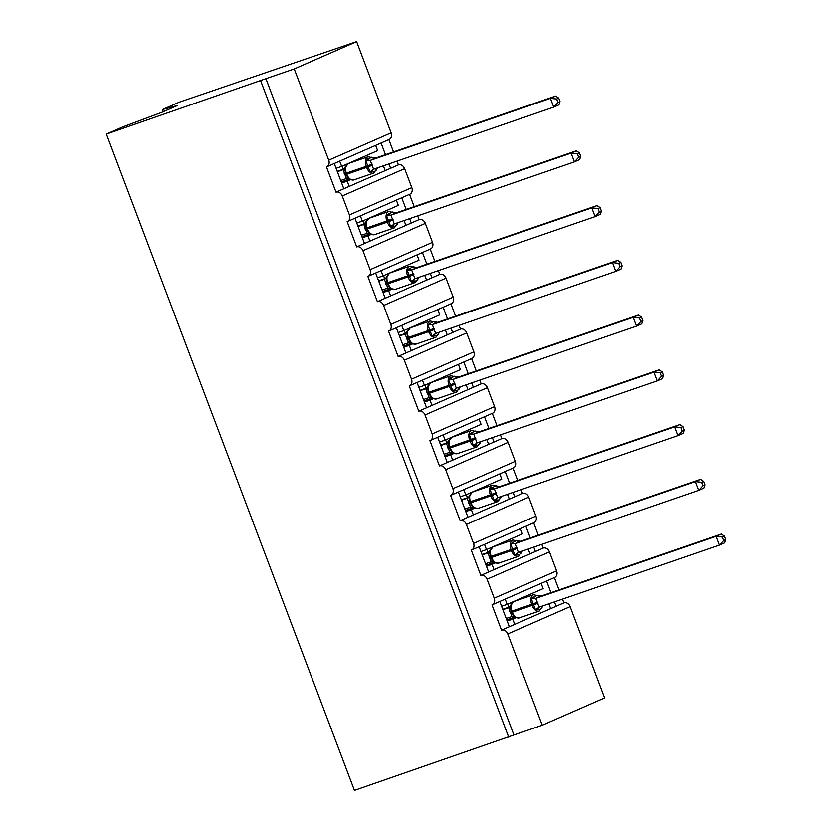 <?xml version="1.0" encoding="UTF-8"?>
<svg xmlns="http://www.w3.org/2000/svg" width="832" height="832" viewBox="0 0 832 832"><rect width="100%" height="100%" fill="white"/><g stroke="black" fill="none" stroke-linecap="round" stroke-linejoin="round"><path stroke-width="1.25" d="M163.342 111.686L162.531 109.533L179.223 102.222L356.626 41.6L391.102 132.85A5.637 4.482 66.4 0 1 389.116 139.474A5.637 4.482 66.4 0 1 388.846 139.578L393.505 151.913M499.772 601.494L509.319 626.756L514.727 624.385L512.73 619.122L507.156 621.046M542.235 725.223L507.759 633.974L570.138 606.653L604.625 697.902L542.235 725.223L513.926 734.978L265.928 78.666L294.237 68.921L328.723 160.17A5.637 4.482 66.4 0 1 326.737 166.795A5.637 4.482 66.4 0 1 326.466 166.899L336.014 192.161A5.637 4.482 -113.6 0 1 342.243 195.967L349.409 214.916A5.637 4.482 66.4 0 1 347.422 221.541A5.637 4.482 66.4 0 1 347.152 221.645L356.699 246.917A5.637 4.482 -113.6 0 1 362.939 250.713L370.094 269.672A5.637 4.482 66.4 0 1 368.108 276.297A5.637 4.482 66.4 0 1 367.838 276.401L377.385 301.662A5.637 4.482 -113.6 0 1 383.625 305.469L390.79 324.418A5.637 4.482 66.4 0 1 388.804 331.042A5.637 4.482 66.4 0 1 388.534 331.146L398.081 356.418A5.637 4.482 -113.6 0 1 404.31 360.214L411.476 379.174A5.637 4.482 66.4 0 1 409.49 385.788A5.637 4.482 66.4 0 1 409.219 385.902L418.766 411.164A5.637 4.482 -113.6 0 1 425.006 414.97L432.162 433.919A5.637 4.482 66.4 0 1 430.175 440.544A5.637 4.482 66.4 0 1 429.905 440.648L439.452 465.92A5.637 4.482 -113.6 0 1 445.692 469.716L452.847 488.675A5.637 4.482 66.4 0 1 450.861 495.29A5.637 4.482 66.4 0 1 450.59 495.404L460.148 520.666A5.637 4.482 -113.6 0 1 466.378 524.472L473.543 543.421A5.637 4.482 66.4 0 1 471.557 550.046A5.637 4.482 66.4 0 1 471.286 550.15L480.834 575.422A5.637 4.482 -113.6 0 1 487.063 579.218L494.229 598.177A5.637 4.482 66.4 0 1 492.242 604.791A5.637 4.482 66.4 0 1 491.972 604.895L501.519 630.167L509.319 626.756M505.18 599.134L507.166 604.386L543.14 588.63L541.154 583.378M507.166 604.386L501.592 606.299M546.562 581.006L550.971 592.686M554.455 601.89L556.109 606.268L563.909 602.857L562.494 599.113M554.362 577.595L559.01 589.909M479.086 546.749L488.634 572L494.031 569.639L492.045 564.377L486.47 566.29M480.834 575.422L488.634 572M484.494 544.378L486.481 549.63L522.454 533.874L520.468 528.622M486.481 549.63L480.906 551.554M525.876 526.261L530.286 537.93M533.759 547.134L535.413 551.512L543.213 548.101L541.809 544.367M533.676 522.839L538.325 535.163M458.401 491.993L467.938 517.254L473.346 514.883L471.359 509.621L465.785 511.545M460.148 520.666L467.938 517.254M463.798 489.632L465.785 494.884L501.758 479.128L499.782 473.876M465.785 494.884L460.21 496.798M505.18 471.505L509.6 483.184M513.074 492.388L514.727 496.766L522.527 493.355L521.113 489.611M452.847 488.675L515.237 461.354A5.637 4.482 66.4 0 1 513.25 467.979A5.637 4.482 66.4 0 1 512.98 468.083L517.639 480.407M437.705 437.247L447.252 462.498L452.66 460.138L450.674 454.875L445.099 456.789M439.452 465.92L447.252 462.498M443.113 434.876L445.099 440.128L481.073 424.382L479.086 419.12M445.099 440.128L439.525 442.052M484.494 416.759L488.904 428.428M492.388 437.632L494.042 442.01L501.842 438.599L500.427 434.866M432.162 433.919L494.551 406.598A5.637 4.482 66.4 0 1 492.565 413.223A5.637 4.482 66.4 0 1 492.294 413.327L496.954 425.662M417.019 382.491L426.566 407.753L431.974 405.382L429.978 400.119L424.403 402.043M418.766 411.164L426.566 407.753M422.427 380.13L424.414 385.382L460.387 369.626L458.401 364.374M424.414 385.382L418.839 387.296M463.809 362.003L468.218 373.682M471.692 382.886L473.356 387.265L481.146 383.854L479.742 380.11M411.476 379.174L473.855 351.853A5.637 4.482 66.4 0 1 471.869 358.478A5.637 4.482 66.4 0 1 471.598 358.582L476.258 370.916M396.334 327.746L405.881 353.007L411.278 350.636L409.292 345.374L403.718 347.287M398.081 356.418L405.881 353.007M401.742 325.374L403.728 330.626L439.702 314.881L437.715 309.618M403.728 330.626L398.143 332.55M443.123 307.258L447.533 318.926M451.006 328.13L452.66 332.509L460.46 329.098L459.046 325.364M390.79 324.418L453.17 297.107A5.637 4.482 66.4 0 1 451.183 303.722A5.637 4.482 66.4 0 1 450.913 303.826L455.572 316.16M375.638 272.99L385.185 298.251L390.593 295.88L388.606 290.618L383.032 292.542M377.385 301.662L385.185 298.251M381.046 270.629L383.032 275.881L419.006 260.125L417.019 254.873M383.032 275.881L377.458 277.805M422.427 252.502L426.847 264.181M430.321 273.385L431.974 277.763L439.774 274.352L438.36 270.618M370.094 269.672L432.484 242.351A5.637 4.482 66.4 0 1 430.498 248.976A5.637 4.482 66.4 0 1 430.227 249.08L434.886 261.414M354.952 218.244L364.499 243.506L369.907 241.134L367.921 235.872L362.336 237.786M356.699 246.917L364.499 243.506M360.36 215.873L362.346 221.125L398.32 205.379L396.334 200.117M362.346 221.125L356.772 223.049M401.742 197.756L406.151 209.425M409.635 218.629L411.289 223.018L419.089 219.596L417.674 215.862M349.409 214.916L411.798 187.606A5.637 4.482 66.4 0 1 409.802 194.22A5.637 4.482 66.4 0 1 409.531 194.324L414.19 206.658M516.017 617.687L512.73 619.122M514.727 624.385L550.701 608.639L548.87 603.803M495.331 562.931L492.045 564.377M494.031 569.639L530.015 553.883L528.185 549.058M474.646 508.186L471.359 509.621M473.346 514.883L509.319 499.138L507.499 494.302M453.96 453.43L450.674 454.875M452.66 460.138L488.634 444.382L486.814 439.556M433.264 398.684L429.978 400.119M431.974 405.382L467.948 389.636L466.118 384.81M412.578 343.928L409.292 345.374M411.278 350.636L447.252 334.88L445.432 330.054M391.893 289.182L388.606 290.618M390.593 295.88L426.566 280.134L424.746 275.309M371.197 234.426L367.921 235.872M369.907 241.134L405.881 225.378L404.061 220.553M334.266 163.488L343.814 188.75L349.222 186.378L347.225 181.116L341.65 183.04M336.014 192.161L343.814 188.75M339.674 161.127L341.661 166.379L377.634 150.623L375.648 145.371M341.661 166.379L336.086 168.303M381.056 143L385.466 154.679M388.939 163.883L390.593 168.262L398.393 164.85L396.989 161.117M350.511 179.681L347.225 181.116M349.222 186.378L385.195 170.633L383.365 165.807M507.759 633.974A5.637 4.482 -113.6 0 0 501.519 630.167M570.138 606.653A5.637 4.482 -113.6 0 0 563.909 602.857M411.798 187.606L404.633 168.646A5.637 4.482 -113.6 0 0 398.393 164.85M432.484 242.351L425.318 223.402A5.637 4.482 -113.6 0 0 419.089 219.596M453.17 297.107L446.004 278.148A5.637 4.482 -113.6 0 0 439.774 274.352M473.855 351.853L466.7 332.904A5.637 4.482 -113.6 0 0 460.46 329.098M494.551 406.598L487.386 387.65A5.637 4.482 -113.6 0 0 481.146 383.854M515.237 461.354L508.071 442.406A5.637 4.482 -113.6 0 0 501.842 438.599M473.543 543.421L535.922 516.1L528.767 497.151A5.637 4.482 -113.6 0 0 522.527 493.355M535.922 516.1A5.637 4.482 66.4 0 1 533.936 522.725A5.637 4.482 66.4 0 1 533.666 522.829M494.229 598.177L556.608 570.856L549.453 551.907A5.637 4.482 -113.6 0 0 543.213 548.101M556.608 570.856A5.637 4.482 66.4 0 1 554.622 577.481A5.637 4.482 66.4 0 1 554.351 577.585M514.946 617.084L506.74 619.934M494.26 562.338L486.054 565.188M473.574 507.582L465.369 510.432M452.889 452.837L444.673 455.686M432.193 398.081L423.987 400.93M411.507 343.335L403.302 346.185M390.822 288.579L382.606 291.429M370.126 233.834L361.92 236.683M513.926 734.978L354.432 790.4L106.434 134.098L123.126 126.786L162.032 112.268L177.414 105.529L162.531 109.533M349.44 179.078L341.234 181.927M294.237 68.921L356.626 41.6M106.434 134.098L265.928 78.666M508.726 737.256L260.728 80.943M386.35 170.123L385.154 170.529M385.195 170.633L390.593 168.262M407.046 224.869L405.839 225.285M427.731 279.625L426.535 280.03M448.417 334.37L447.221 334.786M469.102 389.126L467.906 389.532M489.798 443.872L488.602 444.288M510.484 498.628L509.288 499.034M531.17 553.374L529.974 553.79M551.866 608.13L550.659 608.535M405.881 225.378L411.289 223.018M426.566 280.134L431.974 277.763M447.252 334.88L452.66 332.509M467.948 389.636L473.356 387.265M488.634 444.382L494.042 442.01M509.319 499.138L514.727 496.766M530.015 553.883L535.413 551.512M550.701 608.639L556.109 606.268M344.968 188.24L343.772 188.656M365.664 242.996L364.458 243.402M386.35 297.742L385.154 298.158M407.035 352.498L405.839 352.903M427.721 407.243L426.525 407.659M448.417 461.999L447.221 462.405M469.102 516.745L467.906 517.161M489.788 571.501L488.592 571.906M510.484 626.246L509.278 626.662M340.694 180.502L346.455 178.526L343.138 169.738L345.488 166.587L344.916 169.822L345.686 173.347L347.963 177.705L350.334 179.41M376.532 169.052L374.806 171.371L370.032 171.891L365.758 160.576L371.582 157.227L375.586 158.08L370.261 160.399L373.578 169.177L553.727 107.12L550.42 98.342L370.396 160.358M560.05 101.618L558.927 104.842L553.727 107.12L557.981 102.534L560.05 101.618L558.73 98.114L556.65 99.029L557.981 102.534M556.65 99.029L550.42 98.342L555.61 96.065L375.586 158.08M337.376 171.725L343.626 169.489M337.22 171.298L344.313 168.854M346.455 178.526L353.881 179.899A8.07 4.867 71 0 0 354.099 179.806M370.032 171.891L373.558 169.187M365.758 160.576L370.261 160.399M558.73 98.114L555.61 96.065M361.379 235.258L367.141 233.272L363.823 224.494L366.174 221.333L365.602 224.578L366.746 229.174L368.649 232.45L371.02 234.166M397.218 223.798L395.502 226.117L390.718 226.647L386.443 215.322L392.267 211.983L396.282 212.836L390.946 215.145L394.264 223.933L574.423 161.866L571.106 153.098L391.082 215.103M580.746 156.374L579.623 159.588L574.423 161.866L578.666 157.279L580.746 156.374L579.415 152.87L577.346 153.774L578.666 157.279M577.346 153.774L571.106 153.098L576.306 150.821L396.282 212.836M358.062 226.481L364.312 224.245M357.906 226.054L365.009 223.6M367.141 233.272L374.566 234.645A8.07 4.867 71 0 0 374.785 234.562M390.718 226.647L394.243 223.943M386.443 215.322L390.946 215.145M579.415 152.87L576.306 150.821M387.078 282.88L389.334 287.206L391.716 288.912M417.903 278.554L417.81 279.562L416.187 280.873L411.414 281.393L407.129 270.078L412.953 266.729L416.967 267.582L411.642 269.901L414.96 278.678L595.109 216.622L591.791 207.844L411.767 269.859M601.432 211.12L600.309 214.344L595.109 216.622L599.352 212.035L601.432 211.12L600.111 207.615L598.031 208.53L599.352 212.035M598.031 208.53L591.791 207.844L596.991 205.566L416.967 267.582M378.758 281.226L385.008 278.99M378.591 280.8L385.694 278.356M382.075 290.004L387.826 288.028L384.384 279.292A4.129 3.89 -117 0 0 384.81 279.105M384.509 279.24L386.766 277.098L386.859 276.089L386.287 279.323L387.442 283.93L388.149 283.722A8.07 4.867 71 0 0 395.252 289.39A8.07 4.867 71 0 0 395.481 289.307M387.826 288.028L395.252 289.39L415.074 282.568A8.07 4.867 -109 0 1 407.971 276.89L413.92 274.674M411.414 281.393L414.929 278.689M407.129 270.078L411.642 269.901M600.111 207.615L596.991 205.566M407.763 337.626L410.03 341.952L412.402 343.668M438.599 333.299L436.873 335.618L432.099 336.149L427.825 324.823L433.649 321.485L437.653 322.327L432.328 324.646L435.646 333.434L615.794 271.367L612.477 262.6L432.453 324.605M622.118 265.876L620.994 269.09L615.794 271.367L620.038 266.781L622.118 265.876L620.797 262.371L618.717 263.276L620.038 266.781M618.717 263.276L612.477 262.6L617.677 260.322L437.653 322.327A4.129 3.89 -117 0 1 433.649 321.485M399.443 335.982L405.694 333.746M399.277 335.546L406.38 333.102M402.761 344.75L408.522 342.774L405.07 334.038A4.129 3.89 -117 0 0 405.496 333.861M405.205 333.996L407.555 330.834L406.983 334.079L408.127 338.676L408.845 338.468A8.07 4.867 71 0 0 415.938 344.146A8.07 4.867 71 0 0 416.166 344.063M408.522 342.774L415.938 344.146L435.76 337.324A8.07 4.867 -109 0 1 428.657 331.646L434.606 329.42M432.099 336.149L435.614 333.445M427.825 324.823L432.328 324.646M620.797 262.371L617.677 260.322M428.459 392.382L430.716 396.708L433.087 398.414M459.285 388.055L457.569 390.374L452.785 390.894L448.51 379.579L454.334 376.23L458.349 377.083L453.014 379.402L456.331 388.18L636.49 326.123L633.173 317.346L453.149 379.361M642.814 320.622L641.68 323.846L636.49 326.123L640.734 321.537L642.814 320.622L641.482 317.117L639.402 318.032L640.734 321.537M639.402 318.032L633.173 317.346L638.373 315.068L458.349 377.083A4.129 3.89 -117 0 1 454.334 376.23M420.129 390.728L426.379 388.492M419.973 390.302L427.066 387.858M423.446 399.506L429.208 397.53L425.766 388.794A4.129 3.89 -117 0 0 426.182 388.606M425.89 388.742L428.241 385.59L427.669 388.825L428.418 392.382L427.669 388.835M429.208 397.53L436.634 398.892A8.07 4.867 71 0 0 436.852 398.809M452.785 390.894L456.331 388.18A4.129 2.382 -112.3 0 0 455.281 390.77M448.51 379.579L453.014 379.402M641.482 317.117L638.373 315.068M451.89 437.258A8.07 4.867 71 0 0 451.662 437.33A8.07 4.867 71 0 0 451.443 437.414A8.07 4.867 71 0 0 449.821 446.919L449.103 447.127L451.402 451.454L453.773 453.17M479.97 442.801L478.254 445.12L473.47 445.65L469.196 434.325L475.02 430.986L479.034 431.829L473.71 434.148L477.027 442.926L657.176 380.869L653.858 372.102L473.834 434.106M663.499 375.378L662.376 378.591L657.176 380.869L661.419 376.282L663.499 375.378L662.168 371.873L660.098 372.778L661.419 376.282M660.098 372.778L653.858 372.102L659.058 369.824L479.034 431.829M440.825 445.484L447.065 443.248M440.658 445.047L447.762 442.603M444.132 454.251L449.894 452.275L446.451 443.539M446.576 443.498L448.926 440.336L448.354 443.581L449.498 448.178L450.216 447.97A8.07 4.867 71 0 0 457.319 453.648A8.07 4.867 71 0 0 457.538 453.565M449.894 452.275L457.319 453.648L477.142 446.815A8.07 4.867 -109 0 1 470.038 441.147L475.977 438.922M473.47 445.65L477.027 442.926A4.129 2.382 -112.3 0 0 475.966 445.526M469.196 434.325L473.71 434.148M662.168 371.873L659.058 369.824M469.83 501.883L472.098 506.21L474.469 507.915M500.666 497.557L498.94 499.876L494.166 500.396L489.882 489.081L495.716 485.732L499.72 486.585L494.395 488.904L497.713 497.682L677.862 435.625L674.544 426.847L494.52 488.862M684.185 430.123L683.062 433.347L677.862 435.625L682.105 431.038L684.185 430.123L682.864 426.618L680.784 427.534L682.105 431.038M680.784 427.534L674.544 426.847L679.744 424.57L499.72 486.585M461.51 500.23L467.761 497.994M461.344 499.803L468.447 497.359M464.828 509.007L470.579 507.021L467.137 498.295M467.262 498.243L469.518 496.101L469.622 495.092L469.04 498.326L470.194 502.934L470.912 502.726A8.07 4.867 71 0 0 478.005 508.394A8.07 4.867 71 0 0 478.234 508.31M470.579 507.021L478.005 508.394L497.827 501.571A8.07 4.867 -109 0 1 490.724 495.893L496.673 493.678M494.166 500.396L497.713 497.682M489.882 489.081L494.395 488.904M682.864 426.618L679.744 424.57M485.514 563.753L491.275 561.777L487.958 552.999L490.308 549.838L489.736 553.082L490.506 556.598L492.783 560.955L495.154 562.671M521.352 552.302L519.626 554.622L514.852 555.152L510.578 543.826L516.402 540.488L520.406 541.33L515.081 543.65L518.398 552.427L698.547 490.37L695.24 481.593L515.216 543.608M704.87 484.879L703.747 488.093L698.547 490.37L702.801 485.784L704.87 484.879L703.55 481.374L701.47 482.279L702.801 485.784M701.47 482.279L695.24 481.593L700.43 479.326L520.406 541.33M482.196 554.986L488.446 552.739M482.04 554.549L489.133 552.105M491.275 561.777L498.701 563.15A8.07 4.867 71 0 0 498.919 563.056M514.852 555.152L518.398 552.427M510.578 543.826L515.081 543.65M703.55 481.374L700.43 479.326M506.199 618.509L511.961 616.522L508.643 607.745L510.89 605.602L510.994 604.583L510.422 607.828L511.597 612.404L513.469 615.711L515.84 617.417M542.038 607.058L540.322 609.378L535.538 609.898L531.263 598.582L537.087 595.234L541.102 596.086L535.766 598.406L539.084 607.183L719.243 545.126L715.926 536.349L535.902 598.364M725.566 539.625L724.443 542.849L719.243 545.126L723.486 540.54L725.566 539.625L724.235 536.12L722.166 537.035L723.486 540.54M722.166 537.035L715.926 536.349L721.126 534.071L541.102 596.086M502.882 609.731L509.132 607.495M502.726 609.305L509.829 606.861M511.961 616.522L519.386 617.895A8.07 4.867 71 0 0 519.605 617.812M535.538 609.898L539.084 607.183M531.263 598.582L535.766 598.406M724.235 536.12L721.126 534.071M487.063 579.218L549.453 551.907M466.378 524.472L528.767 497.151M445.692 469.716L508.071 442.406M425.006 414.97L487.386 387.65M404.31 360.214L466.7 332.904M383.625 305.469L446.004 278.148M362.939 250.713L425.318 223.402M342.243 195.967L404.633 168.646M328.723 160.17L391.102 132.85M342.17 166.15L343.314 169.198M346.809 178.443L347.329 179.826M362.856 220.906L364.01 223.943M367.494 233.189L368.025 234.582M383.542 275.652L384.696 278.699M388.19 287.945L388.71 289.328M404.238 330.408L405.382 333.445M408.876 342.69L409.396 344.084M424.923 385.154L426.067 388.201M429.562 397.446L430.092 398.83M445.609 439.91L446.763 442.946M450.258 452.192L450.778 453.586M466.294 494.655L467.449 497.702M470.943 506.948L471.463 508.331M486.99 549.411L488.134 552.448M491.629 561.694L492.149 563.087M507.676 604.157L508.82 607.204M512.314 616.45L512.845 617.833M346.091 174.398L346.778 174.221A8.07 4.867 71 0 0 353.881 179.899L373.693 173.066A8.07 4.867 -109 0 1 366.59 167.388L372.538 165.173M373.911 172.983A8.07 4.867 -109 0 1 373.693 173.066L377.343 168.137M372.143 164.122L366.194 166.338A8.07 4.867 -109 0 1 367.817 156.832A8.07 4.867 -109 0 1 368.035 156.749L348.223 163.571A8.07 4.867 71 0 0 347.994 163.665A8.07 4.867 71 0 0 346.382 173.17L346.778 174.221L366.59 167.388L366.194 166.338L345.686 173.347M348.452 163.509A8.07 4.867 71 0 0 348.223 163.571L344.573 168.501M344.573 174.803L346.029 174.346M344.178 173.753L345.665 173.295M373.62 169.166A4.129 2.382 -112.3 0 0 372.528 171.766M377.406 167.856A4.129 3.89 -117 0 0 376.428 170.061M367.682 158.943A4.129 2.382 -112.3 0 0 370.448 160.337M371.582 157.227A4.129 3.89 -117 0 0 375.565 158.09M369.138 218.254A8.07 4.867 71 0 0 368.909 218.327A8.07 4.867 71 0 0 368.69 218.41A8.07 4.867 71 0 0 367.068 227.916L366.35 228.124L366.746 229.174L367.463 228.966A8.07 4.867 71 0 0 374.566 234.645L394.378 227.822A8.07 4.867 -109 0 1 387.286 222.144L393.224 219.918M394.607 227.729A8.07 4.867 -109 0 1 394.378 227.822L398.029 222.893M392.829 218.868L367.068 227.916L367.463 228.966L387.286 222.144L386.88 221.094A8.07 4.867 -109 0 1 388.502 211.588A8.07 4.867 -109 0 1 388.731 211.505L368.909 218.327L365.258 223.257M365.602 224.578L366.382 228.103M365.258 229.549L366.714 229.102M364.863 228.498L366.361 228.041M394.306 223.912A4.129 2.382 -112.3 0 0 393.214 226.522M398.102 222.602A4.129 3.89 -117 0 0 397.114 224.806M388.367 213.689A4.129 2.382 -112.3 0 0 391.144 215.082M392.267 211.983A4.129 3.89 -117 0 0 396.25 212.846M415.293 282.485A8.07 4.867 -109 0 1 415.074 282.568L418.714 277.638M413.514 273.614L407.576 275.839A8.07 4.867 -109 0 1 409.188 266.334A8.07 4.867 -109 0 1 409.417 266.25L389.594 273.073A8.07 4.867 71 0 0 389.376 273.166A8.07 4.867 71 0 0 387.754 282.672L388.149 283.722L407.971 276.89L407.576 275.839L387.036 282.88L386.287 279.323M389.823 273.01A8.07 4.867 71 0 0 389.594 273.073L385.954 278.002M385.954 284.305L387.41 283.847M385.559 283.254L387.046 282.786M414.991 278.668A4.129 2.382 -112.3 0 0 413.899 281.268M418.787 277.358A4.129 3.89 -117 0 0 417.81 279.562M409.053 268.445A4.129 2.382 -112.3 0 0 411.83 269.838M412.953 266.729A4.129 3.89 -117 0 0 416.946 267.592M435.978 337.23A8.07 4.867 -109 0 1 435.76 337.324L439.41 332.394M434.21 328.37L428.262 330.595A8.07 4.867 -109 0 1 429.884 321.09A8.07 4.867 -109 0 1 430.102 321.006L410.29 327.829A8.07 4.867 71 0 0 410.062 327.912A8.07 4.867 71 0 0 408.439 337.418L408.845 338.468L428.657 331.646L428.262 330.595L407.732 337.626L406.983 334.079M410.519 327.756A8.07 4.867 71 0 0 410.29 327.829L406.64 332.758M406.64 339.05L408.096 338.603M406.245 338L407.732 337.542M435.687 333.414A4.129 2.382 -112.3 0 0 434.595 336.024M439.473 332.103A4.129 3.89 -117 0 0 438.495 334.308M429.749 323.19A4.129 2.382 -112.3 0 0 432.515 324.584M428.844 393.401L429.53 393.224A8.07 4.867 71 0 0 436.634 398.892L456.446 392.07A8.07 4.867 -109 0 1 449.353 386.391L455.291 384.176M456.674 391.986A8.07 4.867 -109 0 1 456.446 392.07L460.096 387.14M454.896 383.115L448.947 385.341A8.07 4.867 -109 0 1 450.57 375.835A8.07 4.867 -109 0 1 450.788 375.752L430.976 382.574A8.07 4.867 71 0 0 430.747 382.668A8.07 4.867 71 0 0 429.135 392.174L429.53 393.224L449.353 386.391L448.947 385.341L428.418 392.382L430.716 396.708M431.205 382.512A8.07 4.867 71 0 0 430.976 382.574L427.326 387.504M427.326 393.806L428.782 393.349M426.93 392.756L428.418 392.288M460.158 386.859A4.129 3.89 -117 0 0 459.181 389.064M450.434 377.946A4.129 2.382 -112.3 0 0 453.201 379.33M449.53 448.157L451.412 451.454M477.36 446.732A8.07 4.867 -109 0 1 477.142 446.815L480.782 441.896M475.582 437.871L449.821 446.919L450.216 447.97L470.038 441.147L469.643 440.097A8.07 4.867 -109 0 1 471.255 430.591A8.07 4.867 -109 0 1 471.484 430.498L451.662 437.33L448.011 442.26M448.022 448.552L449.478 448.105M447.616 447.502L449.114 447.044M480.854 441.605A4.129 3.89 -117 0 0 479.866 443.81M471.12 432.692A4.129 2.382 -112.3 0 0 473.897 434.086M475.02 430.986A4.129 3.89 -117 0 0 479.014 431.85M470.215 502.902L472.098 506.21M498.046 501.488A8.07 4.867 -109 0 1 497.827 501.571L501.478 496.642M496.267 492.617L490.329 494.842A8.07 4.867 -109 0 1 491.951 485.337A8.07 4.867 -109 0 1 492.17 485.254L472.347 492.076A8.07 4.867 71 0 0 472.129 492.17A8.07 4.867 71 0 0 470.506 501.665L470.912 502.726L490.724 495.893L490.329 494.842L469.789 501.873L469.04 498.326M472.576 492.014A8.07 4.867 71 0 0 472.347 492.076L468.707 497.006M468.707 503.308L470.163 502.85M468.312 502.258L469.799 501.79M497.744 497.671A4.129 2.382 -112.3 0 0 496.662 500.271M501.54 496.361A4.129 3.89 -117 0 0 500.562 498.566M491.806 487.438A4.129 2.382 -112.3 0 0 494.582 488.831M495.716 485.732A4.129 3.89 -117 0 0 499.699 486.595M490.911 557.658L491.598 557.471A8.07 4.867 71 0 0 498.701 563.15L518.513 556.317A8.07 4.867 -109 0 1 511.41 550.649L517.358 548.423M518.731 556.234A8.07 4.867 -109 0 1 518.513 556.317L522.163 551.387M516.963 547.373L511.014 549.598A8.07 4.867 -109 0 1 512.637 540.093A8.07 4.867 -109 0 1 512.855 539.999L493.043 546.832A8.07 4.867 71 0 0 492.814 546.915A8.07 4.867 71 0 0 491.202 556.421L491.598 557.471L511.41 550.649L511.014 549.598L490.506 556.598M493.272 546.759A8.07 4.867 71 0 0 493.043 546.832L489.393 551.762M489.393 558.054L490.849 557.606M488.998 557.003L490.485 556.546M518.44 552.417A4.129 2.382 -112.3 0 0 517.348 555.017M522.226 551.106A4.129 3.89 -117 0 0 521.248 553.311M512.502 542.194A4.129 2.382 -112.3 0 0 515.268 543.587M516.402 540.488A4.129 3.89 -117 0 0 520.385 541.351M511.597 612.404L512.283 612.227A8.07 4.867 71 0 0 519.386 617.895L539.198 611.073A8.07 4.867 -109 0 1 532.106 605.394L538.044 603.179M539.427 610.99A8.07 4.867 -109 0 1 539.198 611.073L542.849 606.143M537.649 602.118L531.7 604.344A8.07 4.867 -109 0 1 533.322 594.838A8.07 4.867 -109 0 1 533.541 594.755L513.729 601.578A8.07 4.867 71 0 0 513.51 601.671A8.07 4.867 71 0 0 511.888 611.166L512.283 612.227L532.106 605.394L531.7 604.344L511.202 611.354M513.958 601.515A8.07 4.867 71 0 0 513.729 601.578L510.078 606.507M510.078 612.81L511.534 612.352M509.683 611.759L511.181 611.291M539.126 607.173A4.129 2.382 -112.3 0 0 538.034 609.773M542.922 605.862A4.129 3.89 -117 0 0 541.934 608.067M533.187 596.939A4.129 2.382 -112.3 0 0 535.964 598.333M537.087 595.234A4.129 3.89 -117 0 0 541.07 596.097M326.737 166.795L389.116 139.474M347.422 221.541L409.802 194.22M368.108 276.297L430.498 248.976M388.804 331.042L451.183 303.722M409.49 385.788L471.869 358.478M430.175 440.544L492.565 413.223M450.861 495.29L513.25 467.979M471.557 550.046L533.936 522.725M492.242 604.791L554.622 577.481M354.318 160.836L354.536 161.398M375.003 215.582L375.222 216.154M395.699 270.338L395.907 270.899M416.385 325.083L416.603 325.655M437.07 379.839L437.289 380.401M457.756 434.585L457.974 435.157M478.452 489.341L478.66 489.902M499.138 544.086L499.356 544.658M519.823 598.842L520.042 599.404M344.916 169.822L346.06 174.429L347.963 177.705M373.204 157.882L368.035 156.749M366.746 229.174L368.649 232.45M393.9 212.638L388.731 211.505M387.442 283.93L389.345 287.206M414.586 267.384L409.417 266.25M408.127 338.676L410.03 341.952M435.271 322.14L430.102 321.006M455.957 376.886L450.788 375.752M476.653 431.642L471.484 430.498M448.354 443.581L449.103 447.127M497.338 486.387L492.17 485.254M489.736 553.082L490.88 557.679L492.783 560.955M518.024 541.143L512.855 539.999M510.422 607.828L511.566 612.435L513.469 615.711M538.72 595.889L533.541 594.755"/></g></svg>
